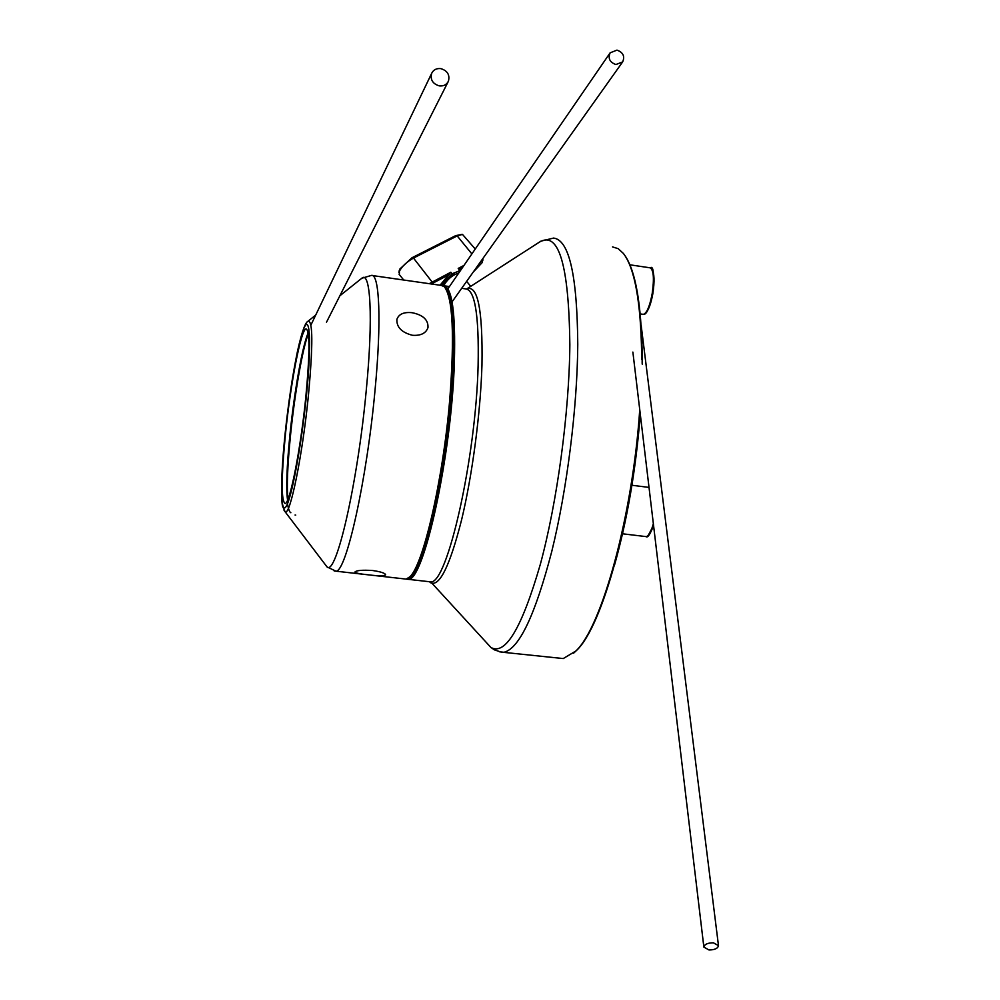 <?xml version="1.0" encoding="UTF-8"?>
<svg xmlns="http://www.w3.org/2000/svg" width="1000" height="1000" viewBox="0 0 1000 1000"><rect width="100%" height="100%" fill="white"/><g stroke="black" fill="none" stroke-linecap="round" stroke-linejoin="round"><path stroke-width="1.5" d="M439.275 85.875C432.725 83.85 430.163 79.713 431.6 73.475C433.4 69.775 436.475 68.162 440.838 68.625C447.488 70.725 450.012 74.925 448.413 81.225C446.575 84.787 443.525 86.337 439.275 85.875M308.337 333.85C302.65 347.925 294.675 393.812 290.525 435.15C287.488 465.562 286.625 486.938 287.925 499.288M287.562 500.138C285.95 488.7 286.725 466.962 289.913 434.913C294.188 392.287 302.55 344.988 308.188 332.938M445.55 288.212C453.537 300.6 455.125 337.887 450.325 400.075C443.6 480.613 423.638 565.712 410.35 576.362L409.15 577.4M403.9 578.85L406.138 579.1L409.588 576.987C422.9 566.325 442.962 480.775 449.725 399.8C454.65 335.387 452.85 297.688 444.325 286.712L441.287 285.4L372.438 275.55M412.475 335.288C420.75 335.85 425.925 333.3 427.975 327.638C428.4 319.95 423.137 314.975 412.163 312.712C403.862 311.85 398.775 314.075 396.887 319.4C396.512 327.238 401.712 332.525 412.475 335.288M372.725 570.525C380.988 571.763 385.288 573.212 385.637 574.862C384.075 576.1 378.212 576.075 368.062 574.8C359.762 573.962 355.387 573.025 354.963 571.975C356.55 570.363 362.463 569.875 372.725 570.525M285.438 434.35C290.462 384.1 301 329.062 306.075 328.9C309.975 330.625 309.887 353.237 305.85 396.737C300.7 449.075 289.913 503.688 285.175 503.537C281.137 501.188 281.225 478.125 285.438 434.35M708.975 949.963L703.863 947.1C704.55 944.262 707.725 942.837 713.388 942.8L718.487 945.65C717.812 948.487 714.65 949.925 708.975 949.963M615.9 64.538C609.775 62.325 607.85 58.425 610.125 52.838L616.962 50.113C623.138 52.375 625.037 56.312 622.65 61.913L615.9 64.538M460.337 270.7L457.8 271.525L461.075 269.637M458.725 273.05C453.175 274.713 448.488 278.363 444.663 283.988L444.162 285.75M429.25 283.675L450.838 272.225L440.05 285.225M440.95 285.35L452.088 273.762L457.8 271.525M450.838 272.225L452.088 273.762M473.35 271.925L482.088 262.712L482.312 259.325M462.35 267.775L460.2 268.888L458.2 268.412L463.963 265.425M461.562 268.925L460.2 268.888M399.225 270.763L399.712 269.163L412 257.75L455.688 235.637L462.062 234.387M449.487 274.45L431.262 283.975M459.438 269.95L458.2 268.412M454.55 273.212L441.95 285.438M475.25 249.025L462.475 234.4L457.188 235.912L413.488 258.062C406.912 261.75 402.238 266.1 399.438 271.112L399.312 274.562M482.887 258.5L482.775 260.738M624.963 255.6C635.588 271.087 641.312 303.812 642.15 353.775L642.163 363.438M641.663 359.375L641.637 353.3C640.75 301.55 634.688 268.288 623.462 253.525L618.2 248.675L612.525 246.9M407.562 578.562C422.812 581.562 450.763 455.087 453.475 362.337C454.775 316.45 451.712 291.225 444.288 286.663M442.962 285.75L443.387 285.7C452.025 286.675 455.688 312.125 454.375 362.075C451.675 455.163 423.612 582.15 408.237 579.338L406.062 579.113M558.062 658L563.25 658.562L575.9 650.975C601.763 627.062 632.737 515.4 639.738 409.663M640.088 412.5C632.8 517.212 602.2 626.638 576.625 650.362L573.587 653.2M306.413 395.688C301.363 446.062 291.5 498.95 286.012 506.675C280.45 515.163 280.238 480.938 284.962 435.238C289.613 389.65 298.375 340.05 304.262 327.512C310.212 314.237 311.537 345.163 306.413 395.688M339.875 295.775L361.55 278.45C370.538 269.35 373.338 317.425 366.312 389.712C357.713 483.35 336.125 576.575 327.025 566.912L285.188 511.887L282.6 506.35C282.312 505.4 281.337 500.95 281.6 482.125L284.938 435.3C288.288 403.6 292.45 375.675 297.438 351.525C302.663 327.863 305.95 322.25 308 321.225C312.913 320.15 313.075 344.75 308.463 395.012C302.6 454.95 290.087 516.263 285.188 511.887L284.025 510.3M361.763 278.275L371.413 275.413C379.513 273.275 381.625 321.575 375.05 389.988C366.863 479.812 346.262 571.875 336.012 571.213L327.025 566.912L324.938 564.163M406.138 579.1L334.212 570.988M645.5 536.538L646.137 536.613C648.725 536.138 651.125 531.838 653.35 523.7M653.55 525.325L648.225 535.4M642.95 314.3L643.3 314.35C646.725 313.4 649.688 306.525 652.175 293.725C654.338 278.35 653.625 269.7 650.025 267.8L629.913 264.812M652.825 293.788C650.8 304.513 648.263 311.025 645.238 313.312M651.9 269.4C654.388 273.163 654.7 281.288 652.825 293.75M471.887 253.912L457.188 235.912L455.688 235.637M412 257.75L413.488 258.062L432.925 283.038M428.275 581.587L430.688 581.862C447.1 584.788 475.988 458.225 478.113 365.288C479.087 315.425 474.975 289.962 465.75 288.9L461.688 288.325M499.338 651.762L503.988 652.275C519.25 648.575 535.175 614.975 551.775 551.438C567.025 489.613 577.35 407.537 577.762 344.425C577.212 275.312 569.15 239.862 553.562 238.075L540.887 241.15M486.475 642.688L490.913 647.463C505.4 655.662 521.862 628 540.288 564.475C557.188 502.163 569.3 412.562 569.85 344.75C568.9 264.913 558.75 230.688 539.425 242.1L466.75 288.913M429.45 581.725L430.8 582.837C439.637 586.737 449.888 565.775 461.562 519.975C472.3 475.375 480.538 413.062 481.962 365.125C482.837 309.688 477.725 284.3 466.637 288.975M431.6 73.475L310.925 325.037M448.025 81.988L326.5 322.2M295.725 515.1L295.062 515.025M290.85 512.737C289.6 512.288 288.475 509.3 287.488 503.812M410.35 576.362L409.588 576.987M308.113 321.15L315.712 315.075M622.537 533.787L646.137 536.613C647.738 538.05 650.212 534.325 653.562 525.438M631.938 485.262L649.013 487.4M703.863 947.1L632.875 352.088M718.475 945.55L641.125 325.037M642.125 351.362L642.262 364.237M640.288 414.25C635.95 469.4 627.275 519.963 614.288 565.925M610.125 52.838L446.887 290.275M622.65 61.913L452.062 301.863M640.225 313.913L643.3 314.35C646.4 315.087 649.587 308.238 652.85 293.775C654.275 273.913 653.438 265.262 650.325 267.838M466.65 281.35L470.712 286.35M399.125 274.325L403.713 280.025M399.275 270.45L398.925 272.575M449.438 286.562L444.688 285.887M563.25 658.562L501.112 652.087L494.412 649.862L490.913 647.463L430.688 581.862L408.237 579.338M576.625 650.362L575.9 650.975"/></g></svg>
